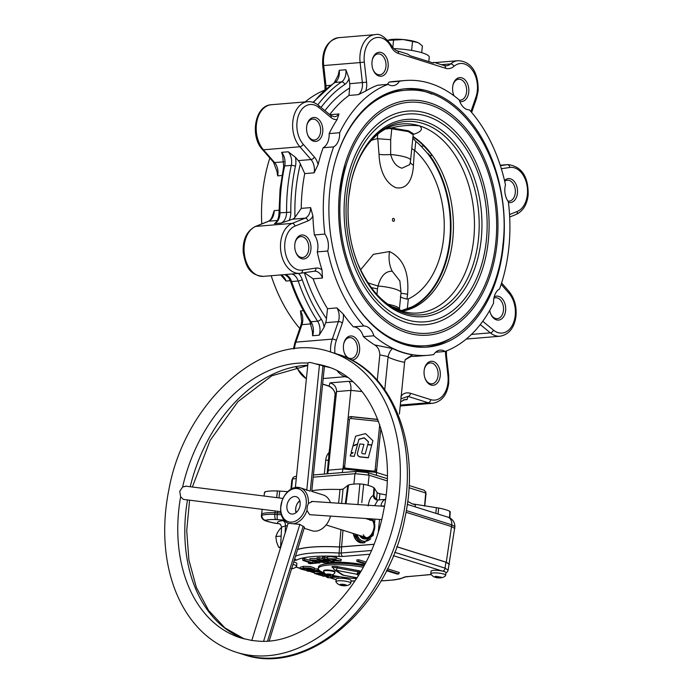 <?xml version="1.0" encoding="UTF-8"?>
<svg xmlns="http://www.w3.org/2000/svg" width="693" height="693" viewBox="0 0 693 693"><rect width="100%" height="100%" fill="white"/><g stroke="black" fill="none" stroke-linecap="round" stroke-linejoin="round"><path stroke-width="1.04" d="M310.161 569.724L311.781 569.23L305.111 568.381L302.945 568.901L305.059 569.689L310.161 569.724M300.346 568.719L300.234 567.229L303.352 566.354L310.36 566.519L314.665 568.087L314.258 569.516L311.313 570.287L305.336 570.235L300.511 568.962L303.387 567.87L310.152 568.026L314.258 569.516M323.51 564.293A28.474 5.579 5.7 0 1 331.644 562.499A28.474 5.579 5.7 0 1 364.475 564.925M328.543 563.582A28.474 5.579 5.7 0 1 331.575 563.236A28.474 5.579 5.7 0 1 364.12 565.601M324.281 572.938A32.224 6.306 5.7 0 1 318.33 568.555A32.224 6.306 5.7 0 1 328.811 565.003A32.224 6.306 5.7 0 1 363.253 567.22M318.33 568.555L318.477 567.091A32.224 6.306 5.7 0 1 328.958 563.539A32.224 6.306 5.7 0 1 363.981 565.86M358.679 570.66A1.499 0.598 -79.3 0 0 357.978 571.829A2.997 1.195 100.7 0 1 356.583 574.168A2.997 2.746 -57.1 0 0 359.424 572.279A2.824 0.554 -174.3 0 0 357.978 571.829L337.222 567.888A2.824 0.554 -174.3 0 0 334.13 567.68A2.824 0.554 -174.3 0 0 333.22 568.035L332.822 567.402A1.499 1.369 -57.1 0 0 332.155 567.203A4.236 0.832 5.7 0 1 333.281 566.415A4.236 0.832 5.7 0 1 337.924 566.718L358.679 570.66A4.236 0.832 5.7 0 1 360.845 571.344L360.923 571.387M337.924 566.718A1.499 0.598 -79.3 0 0 337.222 567.888A2.997 1.195 100.7 0 1 335.828 570.226L343.598 575.242A2.997 1.195 100.7 0 1 343.33 575.268A2.997 1.195 100.7 0 1 343.156 575.199M372.6 520.781A8.992 6.402 -72.6 0 0 369.993 520.252M363.279 534.727A8.992 6.402 -72.6 0 0 367.255 537.785M371.82 518.91A10.932 7.788 107.4 0 1 373.943 530.613A10.932 7.788 107.4 0 1 365.462 538.885A10.932 7.788 107.4 0 1 361.088 537.378A10.932 7.788 107.4 0 1 359.615 535.472M371.985 518.927A10.984 7.822 107.4 0 1 374.09 530.682A10.984 7.822 107.4 0 1 365.575 538.972A10.984 7.822 107.4 0 1 361.174 537.465A10.984 7.822 107.4 0 1 361.131 537.421M370.798 538.756A13.41 9.555 107.4 0 1 365.592 541.268A13.41 9.555 107.4 0 1 365.22 541.311A13.41 9.555 107.4 0 1 357.077 534.675M357.241 534.727A13.358 9.52 -72.6 0 0 365.341 541.294A13.358 9.52 -72.6 0 0 365.653 541.259M365.038 542.602A14.735 10.499 107.4 0 1 357.198 537.985A14.735 10.499 107.4 0 1 355.907 534.312M362.067 542.524A14.986 10.672 107.4 0 1 357.337 538.244A14.986 10.672 107.4 0 1 357.267 538.115M441.346 577.234L440.298 577.78L436.928 577.598L434.615 576.871L435.663 576.325L441.346 577.234M433.212 572.938A7.493 1.464 5.7 0 1 441.311 573.466A7.493 1.464 5.7 0 1 445.686 575.259A7.493 1.464 5.7 0 1 445.625 575.424C444.585 576.801 443.018 577.598 440.913 577.806C436.174 578.257 432.804 576.966 430.803 573.934A7.493 1.464 5.7 0 1 430.777 573.761A7.493 1.464 5.7 0 1 433.212 572.938M346.465 585.117L345.417 585.672L339.735 584.762L340.783 584.216L344.144 584.39L346.465 585.117M338.331 580.829A7.493 1.464 5.7 0 1 346.439 581.358A7.493 1.464 5.7 0 1 350.805 583.151A7.493 1.464 5.7 0 1 350.745 583.315C349.705 584.693 348.137 585.49 346.041 585.698C341.294 586.148 337.924 584.849 335.932 581.825A7.493 1.464 5.7 0 1 335.897 581.652A7.493 1.464 5.7 0 1 338.331 580.829M430.777 573.761L431.037 571.205A7.493 1.464 5.7 0 1 433.471 570.374A7.493 1.464 5.7 0 1 442.333 571.058A7.493 1.464 5.7 0 1 445.945 572.704L445.686 575.259M335.897 581.652L336.157 579.097A7.493 1.464 5.7 0 1 338.591 578.265A7.493 1.464 5.7 0 1 346.691 578.802A7.493 1.464 5.7 0 1 351.065 580.595L350.805 583.151M374.956 519.126L373.224 535.342L363.097 542.974L359.91 542.636L352.919 533.367M262.162 509.329L261.408 515.627A4.496 0.875 -176.5 0 1 261.885 515.271A21.812 4.271 5.7 0 1 266.675 514.483A21.812 4.271 5.7 0 1 274.826 514.353L274.974 512.725A21.873 4.279 5.7 0 0 261.98 513.652L261.885 515.271A4.496 3.976 73.5 0 0 265.454 520.287A17.316 3.387 -174.3 0 0 274.861 523.102A9.823 1.923 -174.3 0 0 276.481 523.362L278.317 523.622A4.496 4.167 125.5 0 1 280.492 524.35L281.583 527.139L280.552 547.773M333.472 571.482A5.691 1.117 5.7 0 1 334.944 572.401A5.691 1.117 5.7 0 1 334.927 572.453C334.563 573.778 333.307 574.627 331.159 575.008C329.322 575.086 324.913 575.337 323.614 571.309A5.691 1.117 5.7 0 1 323.614 571.257A5.691 1.117 5.7 0 1 325.459 570.634A5.691 1.117 5.7 0 1 333.472 571.482M323.614 571.257L323.666 570.677A5.691 1.117 5.7 0 1 327.339 570.001A5.691 1.117 5.7 0 1 333.524 570.893A5.691 1.117 5.7 0 1 335.005 571.812L334.944 572.401M364.327 542.792A14.986 10.672 107.4 0 1 361.798 542.437A14.986 10.672 107.4 0 1 355.44 534.164M299.878 501.013A7.866 5.605 -72.6 0 0 295.764 508.298A7.866 5.605 -72.6 0 0 296.292 512.439M296.041 512.638A8.992 6.402 107.4 0 1 295.686 508.601A8.992 6.402 107.4 0 1 299.792 500.71M292.273 568.104L291.225 568.65M292.931 564.474A7.493 1.464 5.7 0 1 296.621 566.138A7.493 1.464 5.7 0 1 296.552 566.294C295.513 567.68 293.945 568.477 291.848 568.684L291.623 568.702M293.693 562.032A7.493 1.464 5.7 0 1 296.873 563.574L296.621 566.138M278.993 497.912L279.712 491.086A13.591 2.659 -174.3 0 0 277.408 490.965A21.085 4.132 -174.3 0 0 265.09 491.796L264.908 492.524M368.139 505.942C369.144 499.835 370.902 496.37 373.397 495.538L373.934 495.729L374.419 488.244A13.591 2.659 -174.3 0 0 373.917 487.742A21.085 4.132 -174.3 0 0 363.678 484.312L361.781 502.642M363.678 484.312L359.884 483.913A21.085 4.132 -174.3 0 0 348.527 485.048A13.591 2.659 -174.3 0 0 347.808 485.421L343.035 489.137L341.632 503.439M357.917 504.547L359.884 483.913M276.481 523.362A4.496 0.884 -82 0 1 276.299 523.432L278.317 523.622C276.533 522.141 278.058 521.162 282.9 520.677A4.496 3.032 -94.8 0 1 285.481 525.857L281.583 527.139M281.141 536.087L275.823 536.529L276.585 541.926L278.638 547.219L280.474 548.016M280.587 547.054L278.638 547.219M281.54 528.127L280.544 528.213L277.546 532.423L275.823 536.529M306.419 568.303L308.316 568.329M323.432 562.577L312.63 560.377L319.941 562.872L318.182 563.019L310.04 560.135L317.515 560.083L325.199 562.43L323.432 562.577M320.4 561.625L319.941 562.872M302.893 560.429L304.651 560.282L312.708 562.811L316.961 563.114L310.005 563.695L308.35 563.175L310.949 562.959L302.893 560.429L302.668 558.93L304.816 558.749L310.672 560.585M334.667 560.507L338.556 560.585L327.356 558.679L336.088 558.922L329.911 558.948L340.895 560.897L332.961 560.68L334.702 560.161M336.4 558.073L341.303 559.459L340.895 560.897M332.883 560.117L332.961 560.68M327.356 558.679L327.313 557.042L330.691 556.6L336.607 557.493L336.088 558.922M322.262 572.106L307.12 571.136L317.801 570.252L320.209 571.006M314.405 569.014L318.33 568.832M317.966 568.71L317.801 570.252M317.585 570.902L314.561 571.153L319.681 571.69L317.585 570.902M297.6 549.419A60.074 11.764 -174.3 0 1 339.483 546.968L373.848 544.282M373.917 487.742L373.397 495.538A4.496 4.288 -86.8 0 0 377.434 500.017L377.434 500.017A4.496 4.288 -86.8 0 0 377.78 500.025M377.919 500.017L374.618 505.682M384.485 505.907L380.925 506.089A8.992 6.064 -94.8 0 1 385.499 499.436M454.885 526.611L451.775 524.835A8.992 6.402 -72.6 0 0 447.825 517.108C448.458 517.013 454.877 519.481 454.885 526.611L448.969 564.708M405.994 512.266L451.689 526.611L454.79 528.516M275.173 510.966L274.974 512.725A14.38 2.815 5.7 0 1 277.408 512.855L277.572 511.269M374.419 488.244L377.174 492.758L379.868 493.728L379.374 499.358M435.828 513.34L436.356 507.692L411.885 503.785A57.467 11.253 -174.3 0 0 407.666 501.42M386.07 494.949A57.467 11.253 -174.3 0 0 379.868 493.728M436.356 507.692A13.591 2.659 5.7 0 1 438.6 508.056A21.085 4.132 5.7 0 1 449.904 511.391L449.722 512.118M279.712 491.086L287.742 491.658M311.815 490.722A57.467 11.253 5.7 0 1 340.012 489.509L343.035 489.137M326.957 574.133L331.063 574.792L326.957 574.133M327.468 574.09L327.417 574.592M329.547 574.159L329.47 574.921M449.523 517.784L449.904 511.391M280.977 513.106L277.408 512.855L277.252 514.483L281.367 514.778M338.6 503.231L340.012 489.509M374.592 498.31A4.496 4.357 -31.3 0 1 373.96 495.781L373.934 495.729A4.496 4.375 -33 0 0 374.61 498.345L377.434 500.017L385.507 499.376M276.299 523.432L274.506 523.146C267.741 521.673 264.094 520.538 263.574 519.75A4.496 4.08 -58.9 0 0 265.454 520.287A17.316 3.387 -174.3 0 1 269.256 519.663A17.316 3.387 -174.3 0 1 275.727 519.559A4.496 1.395 92 0 1 274.826 514.353A14.319 2.807 5.7 0 1 277.252 514.483A4.496 0.65 94.1 0 0 277.399 519.646A9.823 1.923 -174.3 0 0 275.727 519.559M396.777 546.699L446.283 562.24L449.376 564.197M345.495 584.84L345.417 585.672M342.169 584.312L342.047 585.49M440.376 576.948L440.298 577.78M437.049 576.42L436.928 577.598M333.22 568.035A2.997 2.997 0 0 0 334.494 569.819A2.997 2.746 -57.1 0 0 335.828 570.226L356.583 574.168L358.532 575.424M334.494 569.819L342.264 574.835A2.997 2.746 -57.1 0 0 343.598 575.242L357.06 577.797M356.557 578.594A32.224 6.306 5.7 0 1 331.193 574.999M373.822 544.343L339.587 547.028A59.841 11.72 -174.3 0 0 297.566 549.54M394.681 552.312L445.053 568.13L445.945 562.205L396.76 546.76M445.945 562.205L449.047 564.163L448.146 570.122L445.053 568.13A2.997 2.131 107.4 0 1 442.628 571.127M310.04 560.135L309.918 558.645L317.186 558.445M322.557 558.792L324.315 558.645L334.026 561.694L332.268 561.841L328.456 560.646L324.965 560.94L328.777 562.136L327.018 562.283L317.299 559.234L319.066 559.086L323.319 560.42L326.81 560.135L322.557 558.792L322.332 557.293L324.48 557.111L327.304 558.004M317.299 559.234L317.073 557.726L319.23 557.553L322.522 558.584M324.558 573.276L322.669 573.432L326.672 574.688L324.878 574.843L320.876 573.587L317.974 573.821L322.444 575.225L320.625 575.381L314.561 573.475L314.336 571.968L314.795 571.933M386.503 570.72L397.115 574.055L398.77 573.917L399.289 572.496L387.465 568.78M365.965 562.032L358.792 559.779L356.748 559.944L356.973 561.451L364.977 563.963M398.77 573.917L386.789 570.148M365.272 563.392L358.627 561.313L356.973 561.451M358.792 559.779L358.627 561.313M333.835 575.606L330.405 577.035L337.534 576.446L339.033 576.914L328.361 577.806L326.741 577.295L330.5 575.71L323.536 576.29L322.028 575.822L331.358 575.043M326.602 576.039L326.741 577.295M321.95 575.268L322.028 575.822M314.561 573.475L323.692 572.713M322.817 574.194L322.444 575.225M307.008 570.365L307.12 571.136M308.186 562.092L308.35 563.175M317.117 562.681L316.961 563.114M315.358 562.127L315.306 562.595M312.864 561.347L312.708 562.811M304.816 558.749L304.651 560.282M325.433 561.78L325.199 562.43M323.458 559.078L323.319 560.42M319.23 557.553L319.066 559.086M329.227 560.888L328.777 562.136M334.277 561.009L334.026 561.694M324.48 557.111L324.315 558.645M306.982 510.446A18.737 13.34 107.4 0 1 293.477 523.795L288.323 523.276A18.737 13.34 107.4 0 1 280.656 507.796A18.737 13.34 107.4 0 1 281.115 504.261A18.737 13.34 107.4 0 1 282.077 500.77A18.737 13.34 107.4 0 1 295.582 487.43L300.736 487.95A18.737 13.34 107.4 0 1 308.402 503.43L307.207 506.73L306.982 510.446L309.658 514.682L381.626 519.577M251.793 640.471L240.843 637.976A142.368 101.412 -72.6 0 1 180.63 496.768L183.394 499.402L280.76 511.677M251.802 640.497L257.112 641.008C308.437 646.647 369.975 585.472 383.446 511.477C398.163 443.918 370.859 378.543 326.143 366.311A142.368 101.412 -72.6 0 0 315.185 363.79C310.836 362.387 308.446 362.144 307.987 363.063L307.987 363.063A142.368 101.412 -72.6 0 0 182.614 486.971L179.73 491.346L180.63 496.768M330.457 502.676A18.737 13.34 -72.6 0 0 323.224 494.984L311.746 491.38M305.864 506.54A17.238 12.275 -72.6 0 0 296.933 488.496A17.238 12.275 -72.6 0 0 281.185 504.054A17.238 12.275 -72.6 0 0 290.124 522.098A17.238 12.275 -72.6 0 0 305.864 506.54M295.582 487.43A18.737 13.34 107.4 0 1 300 487.699M287.093 504.643A8.992 6.402 -72.6 0 0 290.835 513.877A8.992 6.402 -72.6 0 0 299.965 505.942A8.992 6.402 -72.6 0 0 296.223 496.716A8.992 6.402 -72.6 0 0 287.093 504.643M300.736 487.95L310.161 491.094M312.318 501.533L308.402 503.43M329.625 367.515L315.185 363.79M310.291 491.112L322.955 366.147L322.505 366.034A142.368 101.412 -72.6 0 1 329.582 367.498M186.062 486.252L182.614 486.971M280.656 507.796L282.077 500.77M304.166 528.265L311.997 530.734A18.737 13.34 -72.6 0 0 330.561 516.112M269.256 640.8L304.487 527.217L299.852 524.376L293.477 523.795M267.593 640.947L303.196 526.178M263.626 641.146L299.852 524.376M319.456 364.942L306.756 490.297M299.774 328.499A137.872 92.931 -94.8 0 1 271.197 275.727M261.763 223.917A137.872 92.931 -94.8 0 1 269.828 158.004M305.163 101.914A137.872 92.931 -94.8 0 1 324.653 90.142M397.176 50.797A2.997 2.131 107.4 0 1 398.484 53.474A17.983 12.119 -94.8 0 1 390.947 46.561A2.997 1.213 151.5 0 0 391.372 45.314C391.216 46.492 397.245 51.793 397.176 50.797L407.562 54.054L410.421 55.83L433.29 63.011L433.922 62.465M324.913 110.637A142.368 95.963 -94.8 0 1 349.644 88.028A11.989 8.082 85.2 0 0 349.722 87.431A11.989 8.082 85.2 0 0 349.688 83.714L366.588 82.181A14.986 10.1 -94.8 0 1 366.623 86.824A14.986 10.1 -94.8 0 1 365.731 91.034L358.342 94.664L348.96 95.443A137.872 92.931 85.2 0 0 329.721 114.596M349.644 88.028L348.96 95.443M338.99 113.955L337.136 119.534A14.986 10.1 -94.8 0 1 331.072 117.585A2.997 1.854 -50.5 0 0 330.769 115.454L334.338 116.77A11.989 8.082 85.2 0 0 338.99 113.955L329.868 114.717M331.072 117.585L318.789 107.484A22.479 15.151 85.2 0 0 299.004 114.146A22.479 15.151 85.2 0 0 303.239 144.274L314.397 157.051A14.986 10.1 -94.8 0 1 318.078 164.631L314.111 172.826L304.738 173.605A137.872 92.931 85.2 0 0 301.238 208.385L294.984 217.385A142.368 95.963 -94.8 0 1 300.364 163.903L304.738 173.605M300.364 163.903A11.989 8.082 85.2 0 0 298.328 160.611L311.01 159.555L299.861 146.769A25.476 17.169 -94.8 0 1 292.801 121.725A25.476 17.169 -94.8 0 1 307.753 101.698C311.625 101.447 315.211 102.659 318.485 105.353L330.769 115.454M277.408 174.437L277.001 171.569L273.527 162.231A2.997 1.629 138.9 0 0 274.601 162.578A11.989 8.082 -94.8 0 1 277.928 174.367A11.989 8.082 -94.8 0 1 277.711 175.857L277.408 174.437M268.243 221.31C270.123 220.617 271.604 218.555 272.678 215.133L274.211 210.629A11.989 8.082 -94.8 0 1 274.125 212.162A11.989 8.082 -94.8 0 1 268.711 221.206A2.997 2.166 -111.9 0 0 268.243 221.31L255.284 226.524C246.613 231.098 242.585 239.752 243.217 252.495C245.513 264.284 248.137 275.19 263.409 276.368L299.818 273.345A25.476 17.169 -94.8 0 1 280.648 242.602A25.476 17.169 -94.8 0 1 292.151 223.389L305.119 218.174A11.989 8.082 85.2 0 0 310.533 209.139A11.989 8.082 85.2 0 0 310.62 207.605L312.915 216.017A14.986 10.1 -94.8 0 1 307.978 220.885A2.997 2.166 -111.9 0 0 305.119 218.174L292.429 219.231A11.989 8.082 85.2 0 0 294.984 217.385M281.185 274.896A11.989 8.082 -94.8 0 1 286.088 281.046L280.717 274.93M307.978 220.885L295.019 226.091A22.479 15.151 85.2 0 0 285.161 251.802A22.479 15.151 85.2 0 0 302.434 270.097L315.939 268.087A14.986 10.1 -94.8 0 1 322.011 269.949L322.496 278.014A11.989 8.082 85.2 0 0 314.423 271.206A11.989 8.082 85.2 0 0 314.232 271.223M304.305 272.652L313.115 278.794A137.872 92.931 85.2 0 0 327.52 308.688L326.455 318.615A142.368 95.963 -94.8 0 1 304.322 272.704M327.52 308.688L336.893 307.909L343.295 314.111A14.986 10.1 -94.8 0 1 343.312 318.607A14.986 10.1 -94.8 0 1 342.377 322.947A2.997 1.213 -160.9 0 0 338.349 321.63L325.658 322.687A11.989 8.082 85.2 0 0 326.412 319.213A11.989 8.082 85.2 0 0 326.455 318.615M322.617 384.043L329.088 386.079A2.997 2.131 107.4 0 1 328.482 386.01L322.609 384.165M327.954 472.565L336.547 391.58C336.529 387.084 334.347 384.182 330.007 382.882L329.088 386.079C333.229 388.253 335.282 391.614 335.23 396.162L335.265 395.798M300.927 325.173L301.715 321.517L300.485 310.932A11.989 8.082 -94.8 0 1 302.694 321.188A11.989 8.082 -94.8 0 1 301.94 324.662A2.997 1.213 -160.9 0 0 300.927 325.173L294.88 342.654L293.434 348.891M365.731 91.034A137.872 92.931 -94.8 0 1 377.676 85.213L388.158 84.338A14.986 10.1 85.2 0 0 393.026 85.689A14.986 10.1 85.2 0 0 399.471 81.246A137.872 92.931 -94.8 0 1 405.18 80.509A137.872 92.931 -94.8 0 1 459.329 100.043A14.986 10.1 85.2 0 0 469.352 109.832A137.872 92.931 -94.8 0 1 505.474 184.797A14.986 10.1 85.2 0 0 508.333 201.724A137.872 92.931 -94.8 0 1 508.931 246.899A137.872 92.931 -94.8 0 1 499.558 288.946A14.986 10.1 85.2 0 0 493.581 303.101A137.872 92.931 -94.8 0 1 445.045 351.481A14.986 10.1 85.2 0 0 440.176 350.13A14.986 10.1 85.2 0 0 433.731 354.565A137.872 92.931 -94.8 0 1 428.031 355.31A137.872 92.931 -94.8 0 1 373.873 335.776A14.986 10.1 85.2 0 0 363.86 325.987L353.378 326.853A137.872 92.931 -94.8 0 1 343.295 314.111M400.866 396.552C403.109 393.269 406.315 392.186 410.49 393.286A2.997 2.131 107.4 0 1 407.995 396.396L400.935 398.821M400.641 401.749L405.119 399.48L407.077 399.592L403.248 399.904M377.78 419.378L351.264 416.614A2.997 2.937 11.5 0 0 347.99 419.222L350.892 390.384C351.16 385.862 350.485 382.839 348.865 381.315L352.763 381.722M393.823 48.657A26.975 5.284 5.7 0 1 401.723 49.142A26.975 5.284 5.7 0 1 429.244 57.216L428.802 61.599M325.658 322.687L324.09 327.235L319.196 335.187L312.578 335.733L312.422 331.652L309.858 321.379A2.997 1.386 -33.2 0 0 310.958 321.743A11.989 8.082 -94.8 0 1 312.578 335.733M347.583 358.047A12.024 8.108 -94.8 0 1 344.568 353.482A12.024 8.108 -94.8 0 1 343.477 345.435A12.024 8.108 -94.8 0 1 343.754 343.676A12.024 8.108 -94.8 0 1 353.326 336.46A12.024 8.108 -94.8 0 1 359.589 350.493A12.024 8.108 -94.8 0 1 351.42 359.927M379.816 354.894C379.582 350.138 377.841 346.803 374.584 344.906L392.758 348.622C390.748 349.688 389.206 352.347 388.123 356.6L379.816 354.894L377.261 380.284M374.584 344.906A137.872 92.931 -94.8 0 1 363.392 336.642A14.986 10.1 85.2 0 0 353.378 326.853M343.685 344.005A10.49 7.069 -94.8 0 1 349.532 337.604A10.49 7.069 -94.8 0 1 357.432 350.268A10.49 7.069 -94.8 0 1 351.273 358.515A10.49 7.069 -94.8 0 1 344.447 353.161M384.762 389.743L388.123 356.6M392.758 348.622A137.872 92.931 85.2 0 0 412.448 354.807L405.232 359.606L404.599 362.335A145.365 97.982 -94.8 0 1 388.045 357.138M412.448 354.807L411.14 356.384L405.162 359.762M363.392 336.642L373.873 335.776M424.125 370.764A12.024 8.108 -94.8 0 1 424.402 368.997A12.024 8.108 -94.8 0 1 433.974 361.781A12.024 8.108 -94.8 0 1 440.237 375.823A12.024 8.108 -94.8 0 1 433.792 385.187A12.024 8.108 -94.8 0 1 425.216 378.811A12.024 8.108 -94.8 0 1 424.125 370.764M428.031 355.31L417.55 356.176A137.872 92.931 -94.8 0 1 411.14 356.384M424.333 369.334A10.49 7.069 -94.8 0 1 430.18 362.933A10.49 7.069 -94.8 0 1 438.08 375.589A10.49 7.069 -94.8 0 1 431.921 383.835A10.49 7.069 -94.8 0 1 425.095 378.491M435.602 352.269L445.045 351.481M494.178 296.881A12.024 8.108 -94.8 0 1 502.451 299.004A12.024 8.108 -94.8 0 1 505.621 310.637A12.024 8.108 -94.8 0 1 499.177 320.001A12.024 8.108 -94.8 0 1 490.601 313.626A12.024 8.108 -94.8 0 1 489.708 310.438M493.884 298.198A10.49 7.069 -94.8 0 1 495.564 297.747A10.49 7.069 -94.8 0 1 503.456 310.403A10.49 7.069 -94.8 0 1 497.305 318.65A10.49 7.069 -94.8 0 1 490.479 313.305M504.513 180.518A12.024 8.108 -94.8 0 1 513.548 180.717A12.024 8.108 -94.8 0 1 517.437 193.122A12.024 8.108 -94.8 0 1 508.411 202.391M504.695 181.297A10.49 7.069 -94.8 0 1 507.38 180.232A10.49 7.069 -94.8 0 1 515.28 192.897A10.49 7.069 -94.8 0 1 509.121 201.143A10.49 7.069 -94.8 0 1 507.882 201.083M313.002 102.304L334.286 82.692L338.219 75.173L339.267 70.296L345.885 69.75L349.099 78.491L349.688 83.714M387.127 84.425A14.986 10.1 85.2 0 0 388.99 82.12A137.872 92.931 -94.8 0 1 394.698 81.384L405.18 80.509M454.054 95.833A12.024 8.108 -94.8 0 1 453.75 95.114A12.024 8.108 -94.8 0 1 452.659 87.067A12.024 8.108 -94.8 0 1 452.936 85.3A12.024 8.108 -94.8 0 1 462.508 78.092A12.024 8.108 -94.8 0 1 468.763 92.126A12.024 8.108 -94.8 0 1 459.78 101.403M372.011 61.738A12.024 8.108 -94.8 0 1 372.288 59.979A12.024 8.108 -94.8 0 1 381.86 52.763A12.024 8.108 -94.8 0 1 388.115 66.797A12.024 8.108 -94.8 0 1 381.678 76.169A12.024 8.108 -94.8 0 1 373.103 69.785A12.024 8.108 -94.8 0 1 372.011 61.738M452.867 85.637A10.49 7.069 -94.8 0 1 458.714 79.236A10.49 7.069 -94.8 0 1 466.606 91.892A10.49 7.069 -94.8 0 1 460.447 100.138A10.49 7.069 -94.8 0 1 459.346 100.104M372.219 60.308A10.49 7.069 -94.8 0 1 378.066 53.907A10.49 7.069 -94.8 0 1 385.958 66.571A10.49 7.069 -94.8 0 1 379.799 74.818A10.49 7.069 -94.8 0 1 372.981 69.473M454.166 95.911A10.49 7.069 -94.8 0 1 453.629 94.794M399.471 81.246L388.99 82.12M292.429 219.231L281.089 223.085A11.989 8.082 85.2 0 0 286.504 214.05A11.989 8.082 85.2 0 0 286.59 212.162A151.36 102.018 -94.8 0 1 287.664 188.375A151.36 102.018 -94.8 0 1 291.294 165.393L284.676 165.939A151.36 102.018 85.2 0 0 281.046 188.929A151.36 102.018 85.2 0 0 279.972 212.716A11.989 8.082 -94.8 0 1 274.471 223.64L275.164 223.077C277.555 221.197 278.837 217.801 279.002 212.898L280.067 189.258L283.68 166.389L282.64 155.379L281.644 152.339L288.262 151.784L295.426 157.285L298.328 160.611M306.627 126.923A12.024 8.108 -94.8 0 1 306.904 125.164A12.024 8.108 -94.8 0 1 316.476 117.949A12.024 8.108 -94.8 0 1 322.739 131.982A12.024 8.108 -94.8 0 1 316.294 141.355A12.024 8.108 -94.8 0 1 307.718 134.97A12.024 8.108 -94.8 0 1 306.627 126.923M318.078 164.631A137.872 92.931 -94.8 0 1 323.172 147.748A14.986 10.1 85.2 0 0 329.071 136.859A14.986 10.1 85.2 0 0 329.149 133.593A137.872 92.931 -94.8 0 1 337.136 119.534M323.172 147.748L333.654 146.873A14.986 10.1 85.2 0 0 339.553 135.993A14.986 10.1 85.2 0 0 339.631 132.718L329.149 133.593M306.834 125.494A10.49 7.069 -94.8 0 1 312.682 119.092A10.49 7.069 -94.8 0 1 320.573 131.757A10.49 7.069 -94.8 0 1 314.423 140.003A10.49 7.069 -94.8 0 1 307.597 134.659M294.811 244.438A12.024 8.108 -94.8 0 1 295.088 242.671A12.024 8.108 -94.8 0 1 304.66 235.464A12.024 8.108 -94.8 0 1 310.914 249.497A12.024 8.108 -94.8 0 1 304.478 258.861A12.024 8.108 -94.8 0 1 295.902 252.486A12.024 8.108 -94.8 0 1 294.811 244.438M322.011 269.949A137.872 92.931 -94.8 0 1 317.255 251.897A14.986 10.1 85.2 0 0 317.818 248.778A14.986 10.1 85.2 0 0 314.397 234.962A137.872 92.931 -94.8 0 1 312.915 216.017M317.255 251.897L327.737 251.022A14.986 10.1 85.2 0 0 328.3 247.903A14.986 10.1 85.2 0 0 324.878 234.095L314.397 234.962M295.019 243.009A10.49 7.069 -94.8 0 1 300.866 236.608A10.49 7.069 -94.8 0 1 308.757 249.263A10.49 7.069 -94.8 0 1 302.598 257.51A10.49 7.069 -94.8 0 1 295.781 252.165M339.631 132.718A137.872 92.931 -94.8 0 1 388.158 84.338M324.878 234.095A137.872 92.931 -94.8 0 1 333.654 146.873M363.86 325.987A137.872 92.931 -94.8 0 1 327.737 251.022M503.413 245.166A129.634 87.37 -94.8 0 1 427.347 347.089A129.634 87.37 -94.8 0 1 329.799 190.653A129.634 87.37 -94.8 0 1 405.864 88.721A129.634 87.37 -94.8 0 1 503.413 245.166M403.958 88.912A129.634 87.37 -94.8 0 1 431.904 94.109M452.148 337.482A129.634 87.37 -94.8 0 1 425.441 347.219M381.522 96.128A128.136 86.365 -94.8 0 1 402.174 90.532L404.825 90.315A128.136 86.365 85.2 0 0 335.81 159.633M346.543 288.73A128.136 86.365 85.2 0 0 426.056 345.694L423.414 345.92A128.136 86.365 -94.8 0 1 402.113 343.806M426.056 345.694A128.136 86.365 85.2 0 0 429.877 345.253C468.018 340.15 498.232 296.89 502.979 244.308C512.326 168.486 464.544 87.041 408.653 90.125A128.136 86.365 85.2 0 0 404.825 90.315M344.993 164.31L339.397 192.94C336.521 225.147 341.666 255.033 354.833 282.597A117.793 79.392 85.2 0 0 438.184 333.316A117.793 79.392 85.2 0 0 497.141 242.541A117.793 79.392 85.2 0 0 439.934 107.017A117.793 79.392 85.2 0 0 344.993 164.31A117.793 79.392 85.2 0 0 339.397 192.871M344.854 195.374A107.155 72.219 85.2 0 0 406.089 322.462A107.155 72.219 85.2 0 0 488.357 240.436A107.155 72.219 85.2 0 0 427.122 113.357A107.155 72.219 85.2 0 0 344.854 195.374M412.829 134.511C421.145 132.017 423.406 129.141 419.594 125.875C409.892 124.887 400.597 125.563 391.727 127.884M388.314 128.292L391.71 127.928L391.71 128.82L387.933 128.335A91.866 61.92 85.2 0 0 386.746 128.326M403.465 311.633L396.864 308.298L391.155 306.297M391.805 128.413L390.679 139.674L377.789 138.73M385.689 128.881A91.337 61.564 -94.8 0 1 387.872 128.863L385.568 128.941M387.872 128.863L387.933 128.335M390.679 139.674L390.67 154.53A14.986 3.11 -3.7 0 1 379.028 154.34L377.789 138.765M409.58 164.683L402.009 168.191C396.561 166.77 392.775 162.214 390.67 154.53A18.737 3.664 5.7 0 1 405.751 157.181A18.737 3.664 5.7 0 1 410.602 160.204L413.167 134.676L408.324 131.592L391.727 128.82L391.822 127.997L408.35 130.76L413.175 133.619L413.175 134.624M402.434 311.114A91.866 61.92 85.2 0 0 417.177 305.717L412.144 306.791A91.511 61.686 85.2 0 0 427.572 153.413L421.127 146.232A91.337 61.564 85.2 0 0 415.774 141.329L412.811 138.262M411.772 148.562L414.414 150.234L413.444 165.151C412.733 179.322 407.267 189.795 395.885 187.699C384.537 182.657 379.582 168.927 379.028 154.34M371.05 287.543L377.486 288.886L376.914 294.577M367.636 282.657A29.972 5.501 -163.3 0 0 378.031 285.984A22.479 4.401 5.7 0 1 395.227 289.094A22.479 4.401 5.7 0 1 401.039 292.715L399.87 280.994L392.238 271.249C385.585 271.006 380.847 275.918 378.031 285.984L377.486 288.886M400.545 296.128C399.705 296.899 401.845 297.895 406.973 299.099L408.316 298.917A82.424 55.553 85.2 0 0 443.667 237.578A82.424 55.553 85.2 0 0 414.639 150.329M412.144 306.791L401.438 310.611M360.525 269.915L373.397 254.34L389.492 251.542C403.265 258.246 409.294 272.462 407.579 294.187L400.987 293.243M394.438 220.149A1.499 1.005 -94.8 0 1 393.633 221.318A1.499 1.005 -94.8 0 1 392.567 220.521A1.499 1.005 -94.8 0 1 392.429 219.516A1.499 1.005 -94.8 0 1 392.463 219.3A1.499 1.005 -94.8 0 1 393.659 218.408A1.499 1.005 -94.8 0 1 394.438 220.149M377.624 138.661A82.424 55.553 85.2 0 0 371.231 140.48M410.256 162.353A14.986 5.241 -175.7 0 0 413.444 165.151M401.628 310.707A91.337 61.564 85.2 0 0 407.458 309.381L417.169 305.708A91.866 61.92 85.2 0 0 432.293 155.362A91.866 61.92 85.2 0 0 412.993 136.46M347.99 419.222L343.286 466.017A2.997 2.937 11.5 0 0 345.972 469.256L376.446 472.435L380.881 428.369M399.402 414.05L404.599 362.335M387.283 475.84L376.446 472.435L376.438 475.251M327.139 473.813L328.647 470.131L342.992 468.944L342.177 472.565M351.169 452.512L353.144 452.72L350.727 454.123L350.234 455.968L354.27 456.392L357.571 444.265L352.919 446.093L351.134 452.65L352.928 452.841M353.023 445.712L357.666 443.875L358.931 439.18L364.301 437.794L368.494 441.822L367.766 444.551L371.777 444.967L372.912 440.713L365.506 433.601L355.63 436.166L352.988 445.859L357.64 444.022L358.905 439.327L364.267 437.933L368.459 441.961M357.458 453.031A3.318 3.248 11.5 0 0 360.369 456.999L368.312 457.813L371.708 445.166L367.706 444.759L365.22 453.976L362.673 453.716A1.135 1.109 -168.5 0 1 361.789 452.33L363.929 444.386L361.789 452.33M373.466 472.124A2.997 2.937 11.5 0 0 376.741 469.507L376.715 469.655A2.997 2.937 -168.5 0 1 376.689 469.871M324.324 474.047L325.701 460.343A12.361 8.333 -94.8 0 1 329.036 452.529M327.079 473.821L327.607 468.589M345.972 469.256L342.992 468.944L343.286 466.017M409.078 485.498L424.047 490.202L425.788 491.987L424.566 506.029M296.283 478.594L292.55 478.898L293.165 477.39L294.932 476.489M387.153 480.881L369.109 475.207L367.914 472.695L387.231 478.638M368.087 485.351L369.109 475.207A67.438 13.202 -174.3 0 0 354.955 473.709L356.471 471.483M313.409 474.956L356.133 471.405L368.2 472.669M414.795 504.643L411.737 503.681M380.301 493.814L377.243 492.853M342.922 489.215L339.57 489.492M313.184 477.182L354.955 473.709L353.915 484.069M293.165 477.39L291.779 480.587A67.438 13.202 -174.3 0 1 292.55 478.898L291.554 488.825M328.387 459.546L327.815 467.247L328.88 455.933M329.816 446.595L335.126 393.841M399.792 410.23L399.679 411.304M329.435 454.322L328.664 455.907L329.218 451.793L329.487 452.78M329.807 453.17L329.14 454.287L329.911 447.132M330.431 444.144L329.738 450.978L329.989 449.289L330.327 450.372L329.929 453.187L329.487 453.135L330.362 444.36L330.873 444.187L330.362 449.324M328.352 466.328L327.737 467.506M328.032 467.541L327.434 468.572M329.634 456.808L328.751 465.583L328.066 466.302L328.586 466.164L328.049 465.921L329.01 457.371L329.634 456.808M329.123 452.685L329.712 448.614M329.686 446.656L330.163 446.639M329.513 448.925L328.664 455.907M328.898 455.093L329.348 455.145M329.781 447.115L329.175 454.218L329.617 454.261M329.989 449.289L329.487 453.135M329.885 450.329L330.327 450.372M329.521 452.997L329.972 453.04M327.815 467.247L328.257 467.299M327.503 468.329L327.945 468.381M329.184 456.756L328.3 465.531L328.751 465.583M328.3 465.531L328.058 466.294M329.019 458.012L328.17 465.211L329.019 458.012M407.458 309.381L404.868 309.598M412.508 306.765A91.511 61.686 85.2 0 0 427.928 153.387L429.885 155.57A91.866 61.92 -94.8 0 1 414.786 305.908M412.933 136.989A91.337 61.564 -94.8 0 1 423.891 146.006L432.293 155.371L429.885 155.57M423.891 146.006L421.127 146.232M387.872 40.341L393.546 40.099L392.81 47.505M393.546 40.099L403.161 39.536A16.485 3.231 5.7 0 1 417.576 42.472A16.485 3.231 5.7 0 1 419.083 43.252A16.485 3.231 5.7 0 1 419.213 43.338M388.245 40.177A16.485 3.231 5.7 0 1 388.305 40.159A16.485 3.231 5.7 0 1 389.171 39.873A16.485 3.231 5.7 0 1 403.161 39.536L417.576 42.472L419.43 43.486L422.375 45.989L421.699 52.685M412.491 41.84L411.625 50.424M367.801 444.412L371.777 444.967M371.803 444.819L372.912 440.713M350.26 455.821L354.27 456.392M354.296 456.245L357.571 444.265M363.929 444.386L359.884 443.979L357.501 452.815A3.318 3.248 11.5 0 0 360.403 456.852L368.347 457.666L371.708 445.166M303.352 566.354L303.387 567.87M364.605 538.14A10.04 7.155 107.4 0 1 361.893 536.191M367.281 519.031A10.04 7.155 107.4 0 1 368.615 518.762A10.04 7.155 107.4 0 1 370.616 518.979M366.848 518.892A10.144 7.225 107.4 0 1 367.836 518.641M370.287 518.806A10.144 7.225 107.4 0 1 374.133 527.642A10.144 7.225 107.4 0 1 365.67 538.158A10.144 7.225 107.4 0 1 363.634 537.941A10.144 7.225 107.4 0 1 360.784 535.836M370.72 518.84A10.343 7.363 107.4 0 1 374.151 527.59A10.343 7.363 107.4 0 1 368.459 537.326A10.343 7.363 107.4 0 1 360.369 535.706M327.503 573.986A2.252 0.442 5.7 0 1 330.665 574.324A2.252 0.442 5.7 0 1 330.518 574.93A2.252 0.442 5.7 0 1 327.356 574.601A2.252 0.442 5.7 0 1 327.503 573.986M360.88 542.87A15.696 11.183 107.4 0 1 353.534 533.558M360.014 542.662A15.74 11.209 107.4 0 1 353.361 533.506M276.663 497.617L277.408 490.965M287.404 525.692L285.481 525.857L285.126 533.038M369.681 554.244L342.922 556.47A2.997 2.018 -94.8 0 1 341.199 553.014L371.318 550.511M342.974 530.249L341.588 546.959M339.483 546.968L340.939 529.608M446.283 562.24L451.775 524.835L406.297 510.55M376.507 499.956L377.174 492.758M415.211 504.703L415.402 506.93M438.6 508.056L438.08 514.05M345.322 503.69L347.808 485.421M346.015 503.733L348.527 485.048M373.96 495.781L376.412 499.8M284.069 520.122L277.399 519.646M378.361 531.323L379.573 519.438M282.9 520.677L284.433 520.547M363.972 538.028A10.144 7.225 107.4 0 1 361.46 536.053M360.135 572.739L359.424 572.279A1.499 1.369 -57.1 0 1 360.845 571.344M333.151 567.844L332.155 567.203M381.081 580.812A56.635 11.088 -174.3 0 0 404.608 576.957L431.089 574.48M442.333 571.058L393.338 555.673M342.922 556.47L339.405 556.479A56.635 11.088 -174.3 0 0 296.821 560.022L294.161 560.524M295.963 566.978L300.32 568.347M310.369 571.5L314.457 572.79M325.182 576.152L326.672 576.619M330.007 577.667L336.105 579.582M351.013 581.132L355.137 580.795M431.159 574.575L406.211 576.723A2.997 2.824 -118.8 0 1 404.608 576.957M407.267 576.567A2.997 2.018 -94.8 0 1 406.722 576.507M294.707 560.481A2.997 2.018 -94.8 0 1 294.239 560.247M296.821 560.022A2.997 2.824 -118.8 0 1 294.742 558.636M339.405 556.479A2.997 0.65 -86.8 0 1 339.085 553.023L341.199 553.014L341.701 547.02M295.513 556.141A59.624 11.677 5.7 0 1 339.085 553.023L339.587 547.028M403.179 515.713A157.354 112.084 -72.6 0 0 337.656 354.218C391.796 369.897 421.084 443.589 405.154 516.657C389.076 606.167 308.246 677.338 243.373 654.478A157.354 112.084 -72.6 0 0 403.179 515.713M307.77 365.228A142.368 101.412 -72.6 0 0 190.22 486.729M396.153 513.513A157.354 112.084 -72.6 0 0 330.63 352.018C265.757 329.158 184.927 400.329 168.849 489.83C164.328 512.378 163.505 534.277 166.381 555.535C169.456 577.598 176.308 596.872 186.937 613.348C199.679 632.752 216.155 645.729 236.348 652.269A157.354 112.084 -72.6 0 0 396.153 513.513M187.491 499.922A142.368 101.412 -72.6 0 0 244.334 638.972M338.591 37.682C327.122 40.592 321.838 49.913 322.721 65.636L360.109 62.569A25.476 17.169 -94.8 0 1 360.057 54.678A25.476 17.169 -94.8 0 1 375 34.65L338.591 37.682A25.476 17.169 85.2 0 0 323.648 57.71A25.476 17.169 85.2 0 0 323.7 65.601L325.97 85.689A11.989 8.082 -94.8 0 1 326.039 88.947M358.342 94.664A11.989 8.082 85.2 0 0 362.404 86.374A11.989 8.082 85.2 0 0 362.378 82.666L360.109 62.569L364.319 62.093L366.588 82.181M390.947 46.561A22.479 15.151 85.2 0 0 372.929 38.912A22.479 15.151 85.2 0 0 364.319 62.093M470.919 111.599L475.918 97.133A22.479 15.151 85.2 0 0 477.321 90.627A22.479 15.151 85.2 0 0 470.469 67.845A22.479 15.151 85.2 0 0 453.95 66.346A17.983 12.119 -94.8 0 1 445.521 68.243L398.484 53.474M445.521 68.243A2.997 2.131 -72.6 0 0 444.213 65.566L433.827 62.309M453.95 66.346A2.997 1.984 -130.8 0 0 450.632 63.921A25.476 17.169 -94.8 0 1 457.952 60.698C473.943 61.339 478.646 76.992 478.101 91.112L476.55 98.302L471.647 112.457M444.213 65.566L446.327 65.818A14.986 10.1 85.2 0 0 450.632 63.921L441.406 64.683M475.918 97.133A2.997 1.213 19.1 0 1 476.55 98.302M322.721 65.636L324.991 85.733L330.596 85.308M318.789 107.484A2.997 1.854 -50.5 0 0 318.485 105.353M303.239 144.274A2.997 1.629 138.9 0 1 299.861 146.769L263.453 149.801A2.997 1.629 138.9 0 1 262.37 149.454C249.809 136.244 254.833 105.423 271.344 104.73A25.476 17.169 85.2 0 0 256.393 124.757A25.476 17.169 85.2 0 0 263.453 149.801L274.601 162.578L284.061 161.798M314.397 157.051A2.997 1.629 138.9 0 1 311.01 159.555A11.989 8.082 85.2 0 1 314.336 171.336A11.989 8.082 85.2 0 1 314.111 172.826M281.921 175.502L277.711 175.857M277.287 220.487L268.711 221.206L255.752 226.412A2.997 2.166 -111.9 0 0 255.284 226.524M274.211 210.629L278.993 210.23M295.019 226.091A2.997 2.166 -111.9 0 0 292.151 223.389L255.752 226.412A25.476 17.169 85.2 0 0 244.239 245.625A25.476 17.169 85.2 0 0 263.409 276.368M300.563 273.259A25.476 17.169 -94.8 0 1 299.818 273.345L300.675 273.241A2.997 2.209 81.5 0 1 300.563 273.259M302.434 270.097A2.997 2.209 81.5 0 1 300.675 273.241L314.172 271.232A2.997 2.209 81.5 0 1 314.068 271.249L300.779 273.224M315.939 268.087A2.997 2.209 81.5 0 1 314.172 271.232L314.423 271.206M301.238 208.385L310.62 207.605M322.496 278.014L313.115 278.794M342.377 322.947L336.322 340.428A2.997 1.213 -160.9 0 0 332.302 339.111L338.349 321.63A11.989 8.082 85.2 0 0 339.094 318.165A11.989 8.082 85.2 0 0 336.893 307.909M330.57 352.001A25.476 17.169 -94.8 0 1 330.708 346.483A25.476 17.169 -94.8 0 1 332.302 339.111L295.894 342.134A25.476 17.169 85.2 0 0 294.386 348.778M346.162 376.386A2.997 2.131 107.4 0 1 345.27 376.697A25.476 17.169 -94.8 0 1 337.24 370.894M336.322 340.428A22.479 15.151 85.2 0 0 334.918 353.361M296.743 366.883A25.476 17.169 85.2 0 0 306.401 378.681M347.565 377.416L345.27 376.697L323.172 378.534M311.157 323.891L301.94 324.662L295.894 342.134A2.997 1.213 -160.9 0 0 294.88 342.654M300.485 310.932L303.447 310.689M290.315 280.691L286.088 281.046M509.528 214.561L517.229 211.469A22.479 15.151 85.2 0 0 527.382 194.516A22.479 15.151 85.2 0 0 509.814 167.463A2.997 2.209 -98.5 0 0 507.267 164.674A25.476 17.169 -94.8 0 1 508.012 164.588C521.734 166.45 528.447 176.585 528.161 195.002C527.035 204.66 523.024 211.14 516.146 214.432L509.667 217.03M500.381 165.696L507.267 164.674L500.242 165.255M509.814 167.463L501.334 168.728M517.229 211.469A2.997 2.166 68.1 0 1 516.146 214.432M482.752 321.266L493.459 330.076A22.479 15.151 85.2 0 0 515.228 315.384A22.479 15.151 85.2 0 0 509 293.286A2.997 1.629 -41.1 0 0 509.052 291.502L501.593 282.952M509 293.286L501.16 284.295M493.459 330.076A2.997 1.854 129.5 0 1 490.349 332.857L480.266 324.558M509.052 291.502C514.44 298.137 516.753 306.263 516.008 315.869C514.466 327.711 509.156 334.494 500.086 336.226A25.476 17.169 -94.8 0 1 490.349 332.857L471.413 334.424M410.49 393.286L430.717 399.636A22.479 15.151 85.2 0 0 447.981 382.432A22.479 15.151 85.2 0 0 447.929 375.467L445.66 355.379L446.431 355.223L446.431 350.944M445.66 355.379A14.986 10.1 -94.8 0 1 445.582 351.282M447.929 375.467L448.7 375.311L446.431 355.223M430.717 399.636A2.997 2.131 107.4 0 1 428.222 402.746L407.995 396.396L407.077 399.592M448.7 375.311L448.752 382.917C447.219 394.759 441.909 401.542 432.83 403.274A25.476 17.169 -94.8 0 1 428.222 402.746L400.303 405.067M362.015 391.554L350.892 390.384L336.547 391.58L335.23 396.162M330.007 382.882L348.865 381.315M319.196 335.187A11.989 8.082 85.2 0 0 319.941 331.713A11.989 8.082 85.2 0 0 317.576 321.197A2.997 1.386 -33.2 0 0 321.197 319.014A14.986 10.1 -94.8 0 1 324.09 327.235M309.858 321.379C302.035 309.381 295.599 296.024 290.549 281.315A2.997 0.78 -18.9 0 0 291.58 281.54A151.36 102.018 85.2 0 0 310.958 321.743L317.576 321.197A151.36 102.018 -94.8 0 1 298.198 280.994A2.997 0.78 -18.9 0 0 302.209 279.608A148.363 100 85.2 0 0 321.197 319.014M285.204 274.558A11.989 8.082 -94.8 0 1 291.58 281.54L298.198 280.994A11.989 8.082 85.2 0 0 291.822 274.012M298.544 273.449A14.986 10.1 -94.8 0 1 302.209 279.608M317.818 104.825A151.36 102.018 -94.8 0 1 341.64 81.895A11.989 8.082 85.2 0 0 345.911 73.458A11.989 8.082 85.2 0 0 345.885 69.75M334.286 82.692A2.997 2.07 56.2 0 1 335.022 82.45L341.64 81.895A2.997 2.07 56.2 0 1 344.785 84.451A148.363 100 85.2 0 0 321.041 107.45M349.099 78.491A14.986 10.1 -94.8 0 1 344.785 84.451M339.267 70.296A11.989 8.082 -94.8 0 1 335.022 82.45A151.36 102.018 85.2 0 0 313.47 102.46M295.426 157.285A14.986 10.1 -94.8 0 1 295.798 164.016A14.986 10.1 -94.8 0 1 295.435 166.294A2.997 0.918 12.3 0 0 291.294 165.393A11.989 8.082 85.2 0 0 291.58 163.574A11.989 8.082 85.2 0 0 288.262 151.784M279.002 212.898L290.826 212.136A14.986 10.1 -94.8 0 1 290.722 214.492A14.986 10.1 -94.8 0 1 289.059 220.591M295.435 166.294A148.363 100 85.2 0 0 290.826 212.136M283.68 166.389A2.997 0.918 12.3 0 1 284.676 165.939A11.989 8.082 -94.8 0 0 281.644 152.339M281.089 223.085L274.471 223.64M340.679 193.408A115.861 78.092 85.2 0 0 406.886 330.812A115.861 78.092 85.2 0 0 495.841 242.134A115.861 78.092 85.2 0 0 429.625 104.73A115.861 78.092 85.2 0 0 340.679 193.408M486.417 239.83A104.262 70.27 -94.8 0 1 406.375 319.638A104.262 70.27 -94.8 0 1 346.786 195.989A104.262 70.27 -94.8 0 1 426.836 116.181A104.262 70.27 -94.8 0 1 486.417 239.83M348.718 197.236A98.96 66.701 85.2 0 0 357.692 263.453A98.96 66.701 85.2 0 0 428.257 315.947A98.96 66.701 85.2 0 0 481.254 238.851A98.96 66.701 85.2 0 0 429.747 123.363A98.96 66.701 85.2 0 0 350.979 182.727A98.96 66.701 85.2 0 0 348.718 197.236M350.892 183.134A97.011 65.385 -94.8 0 1 428.161 125.416A97.011 65.385 -94.8 0 1 478.508 238.557A97.011 65.385 -94.8 0 1 426.706 314.111A97.011 65.385 -94.8 0 1 357.536 263.054M357.389 262.673C370.963 293.858 388.955 310.629 411.365 313.002A94.863 63.938 85.2 0 0 473.804 238.383A94.863 63.938 85.2 0 0 419.594 125.875A94.863 63.938 85.2 0 0 395.738 124.991C388.782 126.672 382.198 130.249 375.996 135.733L371.283 140.428C361.59 151.265 354.764 165.636 350.805 183.541M377.313 138.609L377.754 134.225M415.774 141.329L414.864 150.398M387.811 304.132L393.563 305.578C398.103 307.042 399.974 308.42 399.185 309.693M408.316 298.917L407.337 308.61M407.579 294.187L406.973 299.099M389.492 251.542A29.972 21.353 -72.6 0 0 392.238 271.249M345.937 469.248L346.032 468.225L373.527 471.093A1.499 1.473 11.5 0 0 375.164 469.793L379.703 424.688M373.432 472.124L373.527 471.093M378.534 421.379A1.499 1.473 11.5 0 0 378.525 421.379L351.03 418.511A1.499 1.473 11.5 0 0 349.393 419.811L344.69 466.606A1.499 1.473 11.5 0 0 346.032 468.225M347.973 419.421L349.393 419.811M348.025 419.014A2.997 2.937 -168.5 0 1 351.238 416.753L377.841 419.534M351.03 418.511L351.264 416.614M343.269 466.216L344.69 466.606M380.873 428.326L376.715 469.655L375.164 469.793M325.701 460.343L328.283 460.126M425.788 491.987L425.978 494.083A67.438 13.202 -174.3 0 0 425.874 493.035L408.957 487.725M363.634 537.941C368.997 538.504 372.479 535.057 374.081 527.607C374.333 522.851 372.877 519.845 369.707 518.589M365.558 518.485L371.803 520.452M326.082 524.947L366.415 537.603M264.57 492.134L264.024 496.023M450.242 511.772L449.861 517.957M261.408 515.627A4.496 4.496 0 0 0 263.574 519.75M407.267 504.374L447.825 517.108M279.314 523.856L280.492 524.35M342.264 574.835A2.997 2.997 0 0 0 343.33 575.268L357.025 577.858M355.059 580.907L350.996 581.245M406.349 576.663L399.644 578.976L394.022 579.946L381.037 580.899M336.096 579.703L329.695 577.693M326.68 576.749L324.87 576.178M314.475 572.92L310.057 571.526M307.034 570.582L306.185 570.313M300.329 568.477L295.868 567.073M445.928 572.886L447.418 571.76L448.146 570.122M251.802 640.453L288.175 523.215M192.359 486.997L210.144 440.41L237.855 401.741L271.89 375.762L307.744 365.462M337.656 354.218L330.63 352.018M243.373 654.478L236.348 652.269M189.587 500.19L186.72 530.717L188.894 559.953L196.327 587.369L208.541 610.36L224.887 627.867L244.386 638.981M185.473 486.131L283.039 498.423M384.416 506.349L311.564 501.394M324.402 366.389L311.746 491.415M307.987 363.028L295.383 487.456M391.372 45.314C385.091 36.746 379.634 33.186 375 34.65M325.017 89.83L324.991 85.733M271.344 104.73L307.753 101.698M262.37 149.454L273.527 162.231M295.876 367.065L306.375 378.924M335.247 395.998C335.689 393.563 334.295 388.695 328.482 386.01M290.549 281.315L288.522 277.382L284.918 274.584M400.216 405.985L432.83 403.274M466.268 339.042L500.086 336.226M500.233 165.229L508.012 164.588M432.631 62.803L433.411 62.742M434.832 62.621L457.952 60.698M357.692 263.453C349.567 242.42 346.578 220.339 348.726 197.193L350.979 182.727M399.385 309.208L401.039 292.715M409.537 164.813A18.737 18.737 0 0 0 410.602 160.204M294.889 476.498L296.509 476.36M291.779 480.587L290.913 489.189M425.978 494.083L424.774 506.055"/></g></svg>
